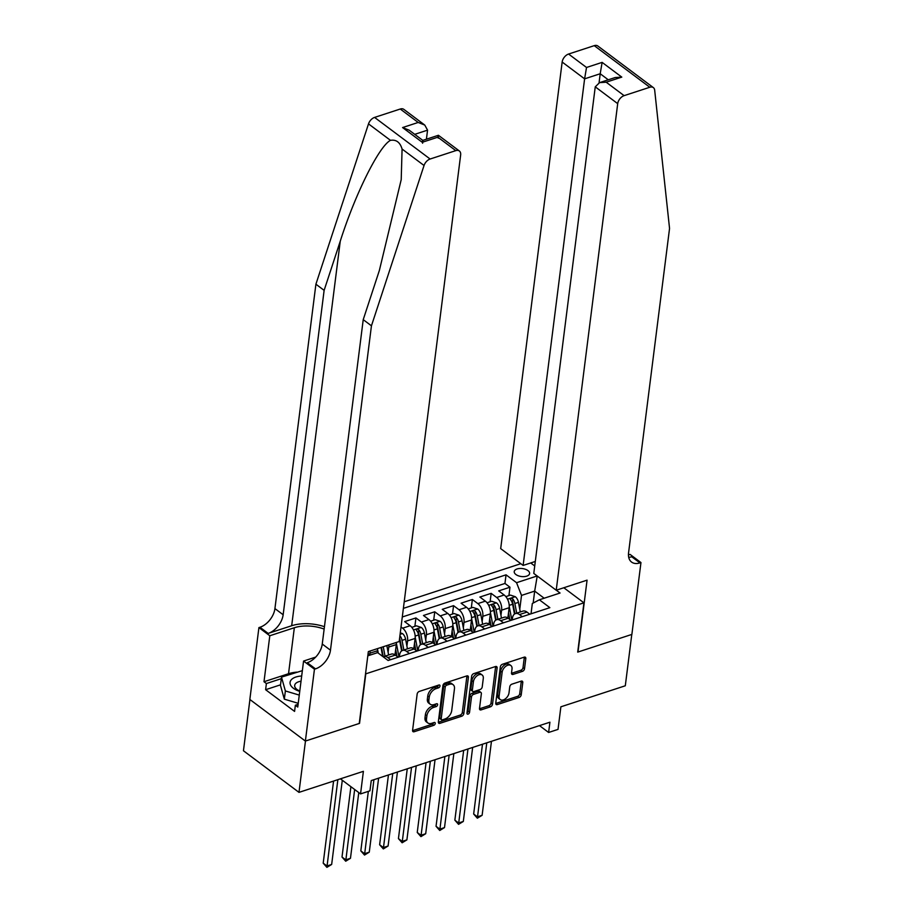 <?xml version="1.0" encoding="UTF-8"?>
<svg xmlns="http://www.w3.org/2000/svg" width="913" height="913" viewBox="0 0 913 913"><rect width="100%" height="100%" fill="white"/><g stroke="black" fill="none" stroke-linecap="round" stroke-linejoin="round"><path stroke-width="1.37" d="M439.998 686.017A1.666 1.05 126.8 0 0 439.701 685.104A1.666 1.05 126.8 0 0 438.879 685.024L419.261 691.438A2.374 1.506 126.8 0 0 417.161 694.051L412.585 730.332A2.374 1.506 126.8 0 0 413.007 731.621A2.374 1.506 126.8 0 0 414.171 731.735L433.789 725.333A1.666 1.05 126.8 0 0 435.261 723.495A1.666 1.05 126.8 0 0 434.965 722.594A1.666 1.05 126.8 0 0 434.143 722.514L431.609 723.336A7.601 4.805 126.8 0 1 427.866 722.97A7.601 4.805 126.8 0 1 426.508 718.816L426.896 715.803A7.601 4.805 126.8 0 1 433.618 707.415L436.152 706.594A1.666 1.05 126.8 0 0 437.624 704.756A1.666 1.05 126.8 0 0 437.327 703.843A1.666 1.05 126.8 0 0 436.517 703.763L433.972 704.596A7.601 4.805 126.8 0 1 430.228 704.231A7.601 4.805 126.8 0 1 428.882 700.077L429.258 697.053A7.601 4.805 126.8 0 1 435.98 688.676L438.525 687.843A1.666 1.05 126.8 0 0 439.998 686.017M517.112 568.947A7.749 4.017 7.2 0 0 514.224 571.572A7.749 4.017 7.2 0 0 518.344 575.795A7.749 4.017 7.2 0 0 526.71 576.149A7.749 4.017 7.2 0 0 529.597 573.524A7.749 4.017 7.2 0 0 525.477 569.301A7.749 4.017 7.2 0 0 517.112 568.947M522.419 671.363A2.374 1.506 126.8 0 0 524.519 668.738L525.808 658.558A2.374 1.506 126.8 0 0 525.386 657.269A2.374 1.506 126.8 0 0 524.222 657.155L502.435 664.265A2.374 1.506 126.8 0 0 500.335 666.889L495.748 703.158A2.374 1.506 126.8 0 0 496.17 704.459A2.374 1.506 126.8 0 0 497.345 704.574L519.12 697.452A2.374 1.506 126.8 0 0 521.22 694.839L522.784 682.547A2.374 1.506 126.8 0 0 522.362 681.246A2.374 1.506 126.8 0 0 521.186 681.132L511.862 684.179A2.374 1.506 126.8 0 0 509.762 686.793L508.998 692.887A6.357 4.017 126.8 0 1 505.437 698.776A6.357 4.017 126.8 0 1 500.244 699.586A6.357 4.017 126.8 0 1 499.114 696.117L502.139 672.242A6.357 4.017 126.8 0 1 505.688 666.353A6.357 4.017 126.8 0 1 510.881 665.543A6.357 4.017 126.8 0 1 512.01 669.012L511.508 672.995A2.374 1.506 126.8 0 0 511.931 674.285A2.374 1.506 126.8 0 0 513.095 674.399L522.419 671.363L520.924 670.233A2.374 1.506 126.8 0 0 523.023 667.62L524.302 657.44A2.374 1.506 126.8 0 0 524.324 657.12M365.771 674.102L359.539 723.37L305.467 741.036L298.985 792.37L363.397 771.325L360.544 793.911L369.948 790.841L371.249 780.569L549.923 722.206L548.622 732.466L558.026 729.396L560.879 706.81L625.302 685.777L631.785 634.444L577.712 652.11L583.932 602.831L365.52 673.92M468.392 677.32A2.374 1.506 126.8 0 0 467.97 676.019A2.374 1.506 126.8 0 0 466.805 675.905L445.019 683.027A2.374 1.506 126.8 0 0 442.919 685.64L438.331 721.909A2.374 1.506 126.8 0 0 438.754 723.21A2.374 1.506 126.8 0 0 439.929 723.324L461.716 716.214A2.374 1.506 126.8 0 0 463.815 713.589L468.392 677.32L466.897 676.191A2.374 1.506 126.8 0 0 466.908 675.871M473.721 673.646L495.508 666.524A2.374 1.506 126.8 0 1 496.683 666.638A2.374 1.506 126.8 0 1 497.106 667.939L492.518 704.22A2.374 1.506 126.8 0 1 490.418 706.833L481.094 709.88A2.374 1.506 126.8 0 1 479.93 709.766A2.374 1.506 126.8 0 1 479.508 708.465L481.356 693.754A2.374 1.506 126.8 0 0 480.946 692.453A2.374 1.506 126.8 0 0 479.77 692.339L473.585 694.359A2.374 1.506 126.8 0 0 471.485 696.984L469.556 712.3A1.666 1.05 126.8 0 1 468.62 713.84A1.666 1.05 126.8 0 1 467.262 714.046A1.666 1.05 126.8 0 1 466.965 713.144L471.622 676.259A2.374 1.506 126.8 0 1 473.721 673.646M298.985 792.37L243.451 750.76L249.922 699.518M508.918 595.618L509.979 587.219L498.692 590.905L504.17 595.002L496.649 597.467A9.678 5.581 71.9 0 1 501.614 610.169L500.952 615.43M490.11 601.758L491.171 593.359L479.884 597.045L485.362 601.153L477.841 603.607A9.678 5.581 71.9 0 1 482.806 616.321L482.144 621.57M471.302 607.898L472.363 599.499L461.076 603.185L466.554 607.293L459.034 609.747A9.678 5.581 71.9 0 1 463.998 622.461L463.336 627.71M452.494 614.05L453.556 605.65L442.269 609.336L447.747 613.433L440.226 615.898A9.678 5.581 71.9 0 1 445.19 628.601L444.528 633.862M433.686 620.189L434.748 611.79L423.461 615.476L428.939 619.585L421.418 622.038A9.678 5.581 71.9 0 1 426.382 634.752L425.72 640.002M414.879 626.329L415.94 617.93L404.653 621.616L410.131 625.725L402.61 628.178A9.678 5.581 71.9 0 1 407.575 640.892L406.913 646.142M504.17 595.002A9.678 5.581 -108.1 0 1 509.146 607.716L507.845 617.998M485.362 601.153A9.678 5.581 -108.1 0 1 490.338 613.856L489.037 624.15M466.554 607.293A9.678 5.581 -108.1 0 1 471.53 620.007L470.229 630.29M447.747 613.433A9.678 5.581 -108.1 0 1 452.722 626.147L451.421 636.429M428.939 619.585A9.678 5.581 -108.1 0 1 433.915 632.287L432.614 642.581M410.131 625.725A9.678 5.581 -108.1 0 1 415.107 638.438L413.806 648.721M388.847 644.909A9.678 5.581 71.9 0 1 388.767 647.032L388.105 652.293M396.368 642.455A9.678 5.581 -108.1 0 1 396.299 644.578L394.998 654.861M530.715 562.956L534.733 565.969M563.812 587.755L583.932 602.831M520.821 563.698L404.197 601.793M509.979 587.219L504.957 583.453L506.042 574.825L403.375 608.366M506.042 574.825L516.553 582.699L537.175 575.955M556.291 590.209L560.057 593.028L539.366 599.795L549.866 607.659L388.128 660.498L377.617 652.624L367.802 655.831M512.216 619.961L512.421 618.272A9.678 5.581 71.9 0 1 515.423 613.57A9.678 5.581 71.9 0 1 519.463 614.563L522.293 616.674M493.408 626.113L493.613 624.412A9.678 5.581 71.9 0 1 496.615 619.71A9.678 5.581 71.9 0 1 500.655 620.703L503.485 622.814M474.6 632.253L474.806 630.563A9.678 5.581 71.9 0 1 477.807 625.85A9.678 5.581 71.9 0 1 481.847 626.843L484.677 628.966M455.792 638.392L455.998 636.703A9.678 5.581 71.9 0 1 458.999 632.001A9.678 5.581 71.9 0 1 463.039 632.994L465.87 635.106M436.985 644.544L437.19 642.843A9.678 5.581 71.9 0 1 440.192 638.141A9.678 5.581 71.9 0 1 444.232 639.134L447.062 641.246M418.177 650.684L418.382 648.995A9.678 5.581 71.9 0 1 421.384 644.281A9.678 5.581 71.9 0 1 425.424 645.274L428.254 647.397M399.369 656.824L399.574 655.135A9.678 5.581 71.9 0 1 402.576 650.433A9.678 5.581 71.9 0 1 406.616 651.426L409.446 653.537M377.56 648.595A9.678 5.581 71.9 0 1 377.491 650.718L377.229 652.749M370.039 651.049A9.678 5.581 71.9 0 1 369.959 653.183L369.708 655.214M383.209 656.812A9.678 5.581 71.9 0 1 383.768 656.573L391.289 654.119A9.678 5.581 71.9 0 1 395.34 655.112L398.159 657.223M383.768 656.573A9.678 5.581 71.9 0 1 387.808 657.565L390.638 659.677M529.814 614.221L526.995 612.098A9.678 5.581 -108.1 0 0 522.944 611.105L515.423 613.57M511.006 620.361L508.187 618.249A9.678 5.581 -108.1 0 0 504.136 617.256L496.615 619.71M492.198 626.501L489.379 624.389A9.678 5.581 -108.1 0 0 485.328 623.396L477.807 625.85M473.391 632.652L470.572 630.529A9.678 5.581 -108.1 0 0 466.52 629.536L458.999 632.001M454.583 638.792L451.764 636.681A9.678 5.581 -108.1 0 0 447.712 635.688L440.192 638.141M435.775 644.932L432.956 642.82A9.678 5.581 -108.1 0 0 428.905 641.828L421.384 644.281M416.967 651.083L414.148 648.96A9.678 5.581 -108.1 0 0 410.097 647.968L402.576 650.433M401.024 626.991L402.61 628.178M415.94 617.93L421.418 622.038M434.748 611.79L440.226 615.898M453.556 605.65L459.034 609.747M472.363 599.499L477.841 603.607M491.171 593.359L496.649 597.467M504.957 583.453L402.279 616.983M533.169 603.059L534.676 591.11L521.517 595.413L519.759 609.279M539.48 725.618L548.622 732.466M340.423 778.835L360.544 793.911M544.171 598.22L534.676 591.11L537.232 576M531.024 613.821L532.325 603.504L539.366 599.795M521.517 595.413L516.553 582.699M438.434 685.172A1.666 1.05 126.8 0 1 437.019 686.724L434.485 687.557A7.601 4.805 126.8 0 0 427.763 695.934L429.258 697.053M430.228 704.231L428.733 703.113A7.601 4.805 126.8 0 1 427.375 698.959L427.763 695.934M427.866 722.97L426.36 721.852A7.601 4.805 126.8 0 1 425.013 717.698L425.39 714.674A7.601 4.805 126.8 0 1 432.111 706.297L434.656 705.464A1.666 1.05 126.8 0 0 436.072 703.912M412.562 730.651A2.374 1.506 126.8 0 0 412.676 730.617L432.283 724.203A1.666 1.05 126.8 0 0 433.698 722.651M438.32 722.229A2.374 1.506 126.8 0 0 438.423 722.206L460.209 715.084A2.374 1.506 126.8 0 0 462.309 712.471L466.897 676.191M446.697 685.184A1.666 1.05 126.8 0 0 445.224 687.01L441.196 718.851A1.666 1.05 126.8 0 0 441.493 719.764A1.666 1.05 126.8 0 0 442.314 719.843L444.996 718.965A7.601 4.805 126.8 0 0 451.718 710.588L454.457 688.824A7.601 4.805 126.8 0 0 453.11 684.67A7.601 4.805 126.8 0 0 449.367 684.305L446.697 685.184L445.19 684.054A1.666 1.05 126.8 0 0 443.718 685.891L445.224 687.01M441.493 719.764L439.998 718.634A1.666 1.05 126.8 0 1 439.701 717.732L443.718 685.891M453.11 684.67L451.615 683.54A7.601 4.805 126.8 0 0 447.872 683.175L449.367 684.305M445.19 684.054L447.872 683.175M479.485 708.785A2.374 1.506 126.8 0 0 479.599 708.75L488.911 705.703A2.374 1.506 126.8 0 0 491.023 703.09L495.599 666.821A2.374 1.506 126.8 0 0 495.622 666.501M480.946 692.453L479.439 691.335A2.374 1.506 126.8 0 0 478.275 691.221L472.089 693.241A2.374 1.506 126.8 0 0 469.99 695.854L468.049 711.17L469.556 712.3M467.011 712.791A1.666 1.05 126.8 0 0 468.049 711.17M483.285 678.485A6.357 4.017 126.8 0 0 482.167 675.015A6.357 4.017 126.8 0 0 476.963 675.837A6.357 4.017 126.8 0 0 473.413 681.714L472.352 690.125A2.374 1.506 126.8 0 0 472.774 691.426A2.374 1.506 126.8 0 0 473.938 691.54L480.124 689.52A2.374 1.506 126.8 0 0 482.224 686.907L483.285 678.485M482.167 675.015L480.66 673.897A6.357 4.017 126.8 0 0 475.468 674.707A6.357 4.017 126.8 0 0 471.918 680.596L473.413 681.714M472.774 691.426L471.268 690.308A2.374 1.506 126.8 0 1 470.846 689.007L471.918 680.596M511.485 673.315A2.374 1.506 126.8 0 0 511.6 673.28L520.924 670.233M510.881 665.543L509.386 664.413A6.357 4.017 126.8 0 0 504.181 665.235A6.357 4.017 126.8 0 0 500.632 671.112L502.139 672.242M500.244 699.586L498.749 698.468A6.357 4.017 126.8 0 1 497.619 694.998L500.632 671.112M495.736 703.478A2.374 1.506 126.8 0 0 495.839 703.444L517.625 696.334A2.374 1.506 126.8 0 0 519.725 693.709L521.277 681.418A2.374 1.506 126.8 0 0 521.289 681.098M368.201 652.647L368.749 655.523M333.576 781.072L323.202 863.173L326.957 865.981L331.659 864.451L342.295 780.227M337.856 779.668L326.9 867.35L323.202 863.173M331.659 864.451L326.9 867.35M301.678 676.019A15.726 8.16 7.2 0 0 290.072 682.353A15.726 8.16 7.2 0 0 299.738 691.369M301.028 681.224A10.773 5.581 7.2 0 0 294.682 685.401A10.773 5.581 7.2 0 0 299.784 691.027M298.231 703.307L284.331 699.164L280.451 685.332L281.489 677.126L302.363 670.656M299.27 695.09L285.37 690.958L281.489 677.126M284.331 699.164L285.37 690.958M324.446 626.695A31.521 16.343 7.2 0 0 291.681 625.736L268.171 633.417L259.954 627.265L258.915 627.596L249.842 699.461L305.376 741.071L359.254 723.473L368.338 651.608L399.186 641.531L460.654 154.948A7.258 4.588 126.8 0 0 459.365 150.987A7.258 4.588 126.8 0 0 455.792 150.634L430.114 159.022A7.258 4.588 126.8 0 0 424.043 165.493L371.443 325.815L330.472 650.204A16.936 10.705 -53.2 0 1 315.487 668.875L314.449 669.206L305.376 741.071M371.443 325.815L363.226 319.653L379.351 270.499L401.206 179.667L402.085 149.036C400.077 142.291 396.208 139.392 390.467 140.34C378.986 146.285 355.271 193.91 340.252 241.203L324.126 290.357L283.156 614.746A16.936 10.705 -53.2 0 1 268.171 633.417M426.417 139.198L427.558 130.148L414.73 134.337M324.126 290.357L315.909 284.205L274.927 608.594A16.936 10.705 -53.2 0 1 259.954 627.265M315.487 668.875L307.27 662.712A16.936 10.705 -53.2 0 0 322.255 644.042L363.226 319.653M455.792 150.634L437.852 137.19L422.24 142.291L402.576 127.558L418.188 122.456L400.248 109.024L374.581 117.412L430.114 159.022M390.467 140.34L368.51 123.883L315.909 284.205M314.449 669.206L303.573 661.058L297.764 707.05L295.356 705.247L298.106 704.357M280.519 684.83L265.615 689.703L294.579 711.41L295.356 705.247M265.615 689.703L266.391 683.54L263.994 681.737L269.803 635.756L258.915 627.596M324.138 629.091A27.23 14.117 7.2 0 0 294.34 627.733L269.803 635.756M303.573 661.058L315.681 657.098M368.51 123.883A7.258 4.588 -53.2 0 1 374.581 117.412M400.248 109.024A7.258 4.588 -53.2 0 1 403.831 109.366L424.773 125.07L427.558 130.148M263.994 681.737L288.531 673.726A27.23 14.117 -172.8 0 1 296.805 672.128M281.295 678.679L266.391 683.54M437.852 137.19C438.491 134.439 438.605 134.759 438.217 138.137M402.576 127.558L409.161 130.171L422.799 140.385L438.411 135.284L459.365 150.987M422.24 142.291C422.879 139.541 422.993 139.849 422.605 143.238M418.188 122.456L424.773 125.07M556.222 590.232L617.702 103.648L595.253 86.838L533.785 573.421L556.222 590.232L587.07 580.154L577.997 652.019L631.876 634.409L640.96 562.556L630.073 554.408L628.452 554.933M535.303 561.461L523.126 565.432L500.689 548.622L562.157 62.038A7.258 4.588 -53.2 0 1 568.582 54.038L594.249 45.65A7.258 4.588 -53.2 0 1 597.832 46.004L653.366 87.614A7.258 4.588 126.8 0 1 654.678 90.159L669.549 228.433L628.566 552.822A16.936 10.705 126.8 0 0 631.579 562.077A16.936 10.705 126.8 0 0 639.922 562.899L640.96 562.556M568.582 54.038L586.523 67.471L602.124 62.381L621.787 77.114L606.175 82.204L624.115 95.648L649.794 87.26L594.249 45.65M523.126 565.432L584.605 78.849L562.157 62.038M653.366 87.614A7.258 4.588 126.8 0 0 649.794 87.26M624.115 95.648A7.258 4.588 126.8 0 0 617.702 103.648M628.715 557.341A16.936 10.705 126.8 0 0 631.705 556.736L639.922 562.899M599.065 82.809L600.206 73.748L584.605 78.849L586.523 67.471M602.124 62.381L600.206 73.748L608.275 79.796M621.787 77.114L615.179 77.537L599.567 82.638L595.253 86.838M606.175 82.204L599.567 82.638M377.571 649.394L378.279 653.126M386.838 645.571L388.618 654.986M350.9 786.675L342.01 857.033L345.765 859.841L350.466 858.3L358.775 792.575M381.006 647.465L382.707 656.436M385.046 656.162L383.266 646.735M381.497 647.306L383.289 656.778M354.655 789.494L345.707 861.21L342.01 857.033M350.466 858.3L345.707 861.21M395.683 649.44L396.984 656.344M396.379 643.243L398.981 656.949M400.282 632.857L402.507 633.611A6.414 3.698 71.9 0 1 405.6 639.214L407.426 648.846M368.338 791.366L360.818 850.882L364.572 853.701L369.274 852.16L378.621 778.161M399.415 639.716A6.414 3.698 71.9 0 1 399.78 641.12L401.629 650.923M403.854 650.01L402.028 640.378A6.414 3.698 -108.1 0 0 400.031 635.87L399.917 635.745M400.031 635.87L399.654 638.826A3.264 1.883 71.9 0 1 400.134 640.275L402.097 650.627M373.919 779.702L364.515 855.059L360.818 850.882M369.274 852.16L364.515 855.059M414.491 643.3L415.792 650.204M415.187 637.103L417.789 650.809M411.797 627.345L416.431 625.827L421.315 627.459A6.414 3.698 71.9 0 1 424.408 633.063L426.234 642.706M388.447 774.954L379.625 844.742L383.38 847.549L388.082 846.02L397.429 772.021M422.662 643.87L420.836 634.238A6.414 3.698 -108.1 0 0 418.839 629.73C416.967 628.772 416.214 629.011 416.579 630.461A6.414 3.698 71.9 0 1 418.588 634.969L420.437 644.783M418.839 629.73L418.462 632.686A3.264 1.883 71.9 0 1 418.941 634.124L420.904 644.487M416.294 629.719L416.579 630.461M392.727 773.551L383.323 848.919L379.625 844.742M388.082 846.02L383.323 848.919M433.298 637.16L434.599 644.053M433.995 630.963L436.597 644.669M430.605 621.194L435.239 619.687L440.123 621.319A6.414 3.698 71.9 0 1 443.216 626.923L445.042 636.555M407.255 768.814L398.433 838.602L402.188 841.409L406.89 839.88L416.237 765.87M441.47 637.731L439.644 628.087A6.414 3.698 -108.1 0 0 437.647 623.59C435.775 622.632 435.022 622.871 435.387 624.321A6.414 3.698 71.9 0 1 437.395 628.829L439.244 638.632M437.647 623.59L437.27 626.535A3.264 1.883 71.9 0 1 437.749 627.984L439.712 638.347M435.102 623.579L435.387 624.321M411.535 767.411L402.131 842.779L398.433 838.602M406.89 839.88L402.131 842.779M452.106 631.009L453.407 637.913M452.802 624.812L455.404 638.518M449.413 615.054L454.046 613.536L458.931 615.179A6.414 3.698 71.9 0 1 462.024 620.783L463.85 630.415M426.063 762.663L417.241 832.451L420.996 835.269L425.698 833.729L435.045 759.73M460.278 631.579L458.452 621.947A6.414 3.698 -108.1 0 0 456.454 617.439C454.583 616.48 453.829 616.731 454.195 618.181A6.414 3.698 71.9 0 1 456.203 622.689L458.052 632.492M456.454 617.439L456.078 620.395A3.264 1.883 71.9 0 1 456.557 621.844L458.52 632.195M453.909 617.439L454.195 618.181M430.343 761.271L420.939 836.628L417.241 832.451M425.698 833.729L420.939 836.628M470.914 624.869L472.215 631.773M471.61 618.672L474.212 632.378M468.221 608.914L472.854 607.396L477.739 609.028A6.414 3.698 71.9 0 1 480.831 614.632L482.657 624.275M444.871 756.523L436.049 826.311L439.804 829.118L444.505 827.589L453.852 753.59M479.085 625.439L477.259 615.807A6.414 3.698 -108.1 0 0 475.251 611.299C473.391 610.341 472.637 610.58 473.002 612.03A6.414 3.698 71.9 0 1 475.011 616.537L476.86 626.352M475.251 611.299L474.886 614.255A3.264 1.883 71.9 0 1 475.365 615.693L477.328 626.056M472.717 611.288L473.002 612.03M449.15 755.119L439.746 830.488L436.049 826.311M444.505 827.589L439.746 830.488M489.722 618.729L491.023 625.622M490.418 612.532L493.02 626.238M487.028 602.763L491.662 601.256L496.546 602.888A6.414 3.698 71.9 0 1 499.639 608.492L501.465 618.124M463.678 750.383L454.857 820.171L458.611 822.978L463.313 821.449L472.66 747.439M497.893 619.299L496.067 609.656A6.414 3.698 -108.1 0 0 494.059 605.159C492.198 604.201 491.445 604.44 491.81 605.89A6.414 3.698 71.9 0 1 493.819 610.398L495.668 620.201M494.059 605.159L493.693 608.104A3.264 1.883 71.9 0 1 494.173 609.553L496.136 619.916M491.525 605.148L491.81 605.89M467.958 748.98L458.554 824.348L454.857 820.171M463.313 821.449L458.554 824.348M508.53 612.577L509.831 619.482M509.226 606.38L511.828 620.087M505.836 596.623L510.47 595.105L515.354 596.748A6.414 3.698 71.9 0 1 518.447 602.352L520.273 611.984M482.486 744.232L473.664 814.019L477.419 816.838L482.121 815.298L491.468 741.299M516.701 613.148L514.875 603.516A6.414 3.698 -108.1 0 0 512.866 599.008C511.006 598.049 510.253 598.3 510.618 599.75A6.414 3.698 71.9 0 1 512.627 604.258L514.476 614.061M512.866 599.008L512.501 601.964A3.264 1.883 71.9 0 1 512.98 603.413L514.943 613.764M510.333 599.008L510.618 599.75M486.766 742.84L477.362 818.196L473.664 814.019M482.121 815.298L477.362 818.196M509.146 607.716L501.614 610.169M490.338 613.856L482.806 616.321M471.53 620.007L463.998 622.461M452.722 626.147L445.19 628.601M433.915 632.287L426.382 634.752M415.107 638.438L407.575 640.892M396.299 644.578L388.767 647.032M377.491 650.718L369.959 653.183M395.34 655.112L387.808 657.565M526.995 612.098L519.463 614.563M508.187 618.249L500.655 620.703M489.379 624.389L481.847 626.843M470.572 630.529L463.039 632.994M451.764 636.681L444.232 639.134M432.956 642.82L425.424 645.274M414.148 648.96L406.616 651.426M434.485 687.557L435.98 688.676M427.375 698.959L428.882 700.077M434.656 705.464L436.152 706.594M432.111 706.297L433.618 707.415M425.39 714.674L426.896 715.803M425.013 717.698L426.508 718.816M432.283 724.203L433.789 725.333M412.676 730.617L414.171 731.735M437.019 686.724L438.525 687.843M462.309 712.471L463.815 713.589M460.209 715.084L461.716 716.214M438.423 722.206L439.929 723.324M439.701 717.732L441.196 718.851M495.599 666.821L497.106 667.939M491.023 703.09L492.518 704.22M488.911 705.703L490.418 706.833M479.599 708.75L481.094 709.88M478.275 691.221L479.77 692.339M472.089 693.241L473.585 694.359M469.99 695.854L471.485 696.984M470.846 689.007L472.352 690.125M511.6 673.28L513.095 674.399M497.619 694.998L499.114 696.117M521.277 681.418L522.784 682.547M519.725 693.709L521.22 694.839M517.625 696.334L519.12 697.452M495.839 703.444L497.345 704.574M524.302 657.44L525.808 658.558M523.023 667.62L524.519 668.738M340.252 241.203L291.681 625.736M283.156 614.746L274.927 608.594M322.255 644.042L330.472 650.204M424.043 165.493L402.085 149.036M288.531 673.726L294.34 627.733M402.382 633.565L400.088 634.318M399.78 641.12L399.209 641.303M405.6 639.214L402.028 640.378M421.19 627.425L413.475 629.947M418.588 634.969L415.164 636.087M424.408 633.063L420.836 634.238M439.998 621.274L432.283 623.796M437.395 628.829L433.972 629.947M443.216 626.923L439.644 628.087M458.805 615.134L451.09 617.656M456.203 622.689L452.78 623.807M462.024 620.783L458.452 621.947M477.613 608.994L469.898 611.516M475.011 616.537L471.587 617.656M480.831 614.632L477.259 615.807M496.421 602.842L488.706 605.365M493.819 610.398L490.395 611.516M499.639 608.492L496.067 609.656M515.229 596.703L507.514 599.225M512.627 604.258L509.203 605.376M518.447 602.352L514.875 603.516"/></g></svg>
